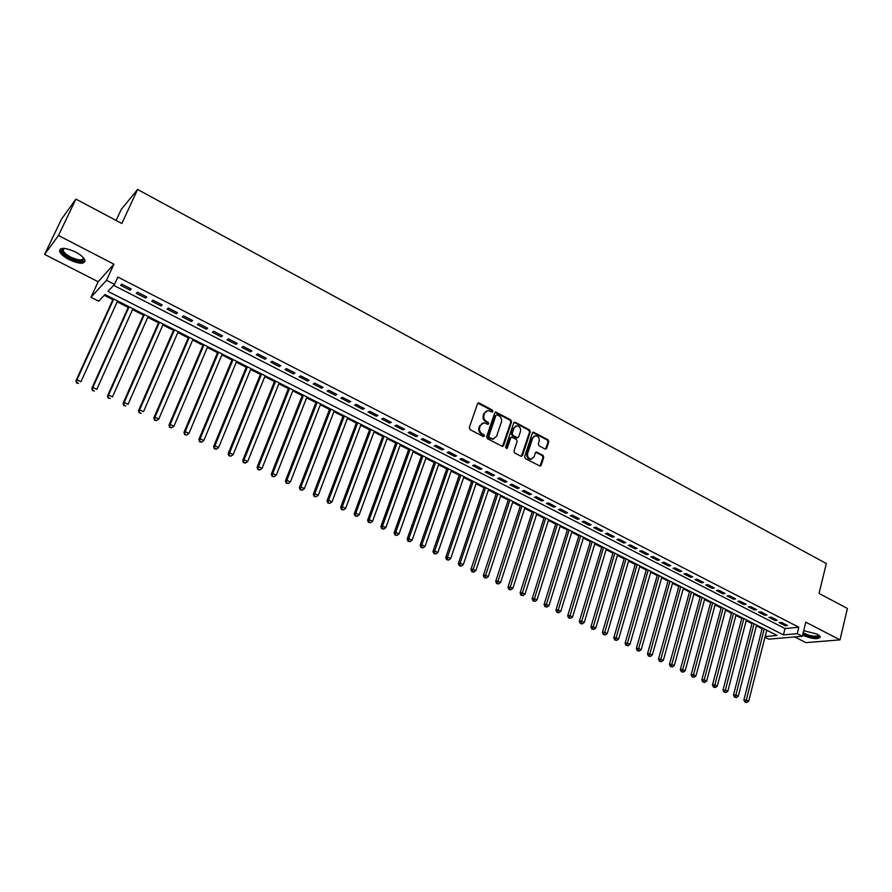 <?xml version="1.0" encoding="UTF-8"?>
<svg xmlns="http://www.w3.org/2000/svg" width="892" height="892" viewBox="0 0 892 892"><rect width="100%" height="100%" fill="white"/><g stroke="black" fill="none" stroke-linecap="round" stroke-linejoin="round"><path stroke-width="1.34" d="M492.897 411.435L492.351 410.064L479.249 403.061L477.555 403.719L469.27 427.625L470.062 429.621L483.297 436.545L484.479 436.065L483.932 434.683L482.226 433.791C479.907 432.263 479.071 430.156 479.718 427.446L480.398 425.451L483.821 422.808L487.957 424.291L488.704 423.711L488.158 422.329L486.452 421.437C484.144 419.909 483.319 417.802 483.955 415.103L484.635 413.119L487.991 410.51L492.161 412.015L492.897 411.435M492.005 412.004L491.603 410.365L477.867 403.217M483.575 436.645L483.196 434.962L481.49 434.07L482.226 433.791M487.801 424.28L487.411 422.618L485.716 421.726L486.452 421.437M802.577 635.204L802.822 635.338C812.657 639.151 818.51 639.642 820.372 636.81L817.105 634.089L803.681 630.7M75.396 251.957C64.86 247.34 59.608 247.207 59.652 251.566C60.868 254.242 64.068 256.963 69.242 259.706C79.689 264.288 84.907 264.4 84.896 260.063C83.725 257.42 80.559 254.722 75.396 251.957M545.068 448.999L546.684 448.319L548.814 441.73L548.056 439.801L533.438 432.163L532.401 432.977L524.619 456.637L525.388 458.588L540.106 466.148L541.176 465.312L543.774 457.284L543.005 455.355L536.415 452.032L535.367 452.857L534.063 456.838L531.208 459.057C528.365 458.477 527.183 456.615 527.64 453.459L532.758 437.894L535.523 435.709C538.389 436.266 539.593 438.117 539.147 441.284L538.3 443.87L539.058 445.81L545.068 448.999M113.63 285.34L785.027 628.548L798.808 627.232L797.225 633.666L802.321 636.264L768.826 639.163L764.968 637.222M75.898 199.106L58.493 235.499L44.6 254.41L61.481 219.209L75.898 199.106L121.847 223.491L137.591 189.461L826.327 563.532L819.034 593.425L847.4 608.467L839.996 639.876L805.777 622.17L802.321 636.264M44.6 254.41L98.165 281.727L113.92 264.188L58.493 235.499M113.92 264.188L106.527 280.3L114.522 284.392L107.965 291.361L783.432 634.892L797.225 633.666M798.808 627.232L117.867 277.055L114.522 284.392M511.573 421.871L510.804 419.909L495.796 412.082L494.748 412.896L486.631 436.723L487.411 438.708L502.53 446.457L503.601 445.621L511.573 421.871L510.815 422.161L510.046 420.199L495.082 412.383M515.342 422.34L529.547 429.922L530.305 431.862L522.5 455.533L520.861 456.213L514.74 453.013L513.97 451.051L517.17 441.406L516.401 439.444L511.74 437.147L510.681 437.983L507.314 448.04L506.567 448.62L505.608 447.137L513.692 422.998L515.342 422.34L514.584 422.618L528.778 430.2L529.547 429.922M794.716 636.921L805.9 642.63L839.996 639.876M131.169 288.975L121.747 284.147L120.643 285.306L130.031 290.123L131.169 288.975M146.745 296.958L137.413 292.175L136.264 293.312L145.574 298.084L146.745 296.958M162.177 304.874L152.933 300.136L151.751 301.24L160.973 305.967L162.177 304.874M177.475 312.713L168.32 308.019L167.094 309.1L176.237 313.783L177.475 312.713M192.627 320.484L183.551 315.835L182.303 316.894L191.367 321.533L192.627 320.484M207.658 328.189L198.66 323.573L197.377 324.61L206.353 329.215L207.658 328.189M222.543 335.816L213.623 331.255L212.307 332.259L221.205 336.819L222.543 335.816M237.294 343.387L228.452 338.86L227.103 339.841L235.923 344.357L237.294 343.387M251.912 350.879L243.159 346.397L241.777 347.356L250.518 351.838L251.912 350.879M266.407 358.316L257.721 353.868L256.316 354.804L264.98 359.242L266.407 358.316M280.768 365.675L272.16 361.271L270.722 362.185L279.308 366.59L280.768 365.675M295.007 372.979L286.477 368.608L285.005 369.511L293.524 373.871L295.007 372.979M309.111 380.215L300.66 375.878L299.166 376.758L307.606 381.085L309.111 380.215M323.105 387.384L314.731 383.092L313.203 383.95L321.566 388.232L323.105 387.384M336.975 394.498L328.669 390.239L327.119 391.075L335.414 395.323L336.975 394.498M350.723 401.556L342.495 397.33L340.911 398.144L349.129 402.348L350.723 401.556M364.36 408.536L356.187 404.355L354.592 405.146L362.732 409.317L364.36 408.536M377.873 415.471L369.779 411.323L368.151 412.093L376.223 416.23L377.873 415.471M391.276 422.34L383.248 418.225L381.586 418.984L389.603 423.087L391.276 422.34M404.555 429.152L396.594 425.071L394.922 425.807L402.861 429.877L404.555 429.152M417.735 435.909L409.841 431.862L408.135 432.575L416.007 436.612L417.735 435.909M430.791 442.61L422.964 438.596L421.236 439.288L429.052 443.291L430.791 442.61M443.748 449.245L435.987 445.275L434.237 445.944L441.986 449.914L443.748 449.245M456.592 455.834L448.899 451.887L447.126 452.545L454.808 456.481L456.592 455.834M469.326 462.368L461.699 458.455L459.904 459.09L467.519 462.993L469.326 462.368M481.959 468.846L474.399 464.966L472.582 465.591L480.13 469.46L481.959 468.846M494.491 475.269L486.987 471.422L485.148 472.024L492.64 475.86L494.491 475.269M506.924 481.647L499.475 477.822L497.613 478.413L505.039 482.215L506.924 481.647M519.244 487.957L511.863 484.178L509.979 484.746L517.349 488.526L519.244 487.957M531.465 494.224L524.15 490.477L522.244 491.024L529.547 494.77L531.465 494.224M543.596 500.445L536.326 496.721L534.408 497.257L541.656 500.969L543.596 500.445M555.627 506.611L548.413 502.921L546.473 503.445L553.664 507.124L555.627 506.611M567.557 512.733L560.41 509.064L558.448 509.577L565.573 513.223L567.557 512.733M579.387 518.798L572.296 515.163L570.311 515.654L577.392 519.278L579.387 518.798M591.128 524.819L584.093 521.218L582.097 521.686L589.121 525.288L591.128 524.819M602.78 530.796L595.8 527.217L593.782 527.674L600.751 531.242L602.78 530.796M614.332 536.716L607.407 533.171L605.378 533.617L612.28 537.151L614.332 536.716M625.794 542.592L618.925 539.08L616.874 539.504L623.731 543.016L625.794 542.592M637.167 548.435L630.354 544.934L628.291 545.346L635.093 548.836L637.167 548.435M648.462 554.222L641.694 550.754L639.609 551.144L646.354 554.612L648.462 554.222M659.656 559.953L652.944 556.519L650.837 556.909L657.538 560.332L659.656 559.953M670.762 565.651L664.105 562.239L661.987 562.618L668.632 566.019L670.762 565.651M681.789 571.304L675.188 567.925L673.047 568.282L679.648 571.661L681.789 571.304M692.727 576.923L686.182 573.556L684.019 573.902L690.564 577.258L692.727 576.923M703.587 582.487L697.087 579.153L694.913 579.477L701.413 582.811L703.587 582.487M714.358 588.006L707.902 584.695L705.728 585.018L712.173 588.319L714.358 588.006M725.051 593.492L718.651 590.203L716.443 590.515L722.843 593.793L725.051 593.492M735.666 598.933L729.31 595.678L727.091 595.967L733.436 599.212L735.666 598.933M746.191 604.33L739.881 601.096L737.662 601.375L743.961 604.598L746.191 604.33M756.639 609.693L750.384 606.482L748.143 606.75L754.398 609.95L756.639 609.693M767.02 615.012L760.798 611.823L758.546 612.079L764.756 615.257L767.02 615.012M777.311 620.286L771.145 617.13L768.871 617.364L775.037 620.52L777.311 620.286M779.129 622.616L785.239 625.749L787.524 625.526L781.403 622.393L779.129 622.616M104.275 295.285L112.871 299.645M117.198 301.842L128.225 307.428M132.551 309.624L143.434 315.144M147.782 317.34L158.52 322.781M162.857 324.989L173.461 330.363M177.809 332.56L188.268 337.867M192.627 340.075L202.952 345.304M207.323 347.523L217.503 352.686M221.874 354.904L231.931 360M236.313 362.219L246.237 367.248M250.619 369.466L260.408 374.428M264.801 376.658L274.468 381.553M278.861 383.783L288.395 388.622M292.799 390.841L302.21 395.624M306.614 397.854L315.913 402.56M320.317 404.801L329.494 409.45M333.898 411.68L342.963 416.274M347.378 418.515L356.309 423.042M360.736 425.283L369.556 429.754M373.971 431.996L382.69 436.411M387.117 438.652L395.713 443.012M400.14 445.253L408.625 449.557M413.052 451.809L421.437 456.057M425.863 458.298L434.136 462.491M438.574 464.743L446.747 468.88M451.174 471.132L459.235 475.213M463.684 477.465L471.634 481.502M476.083 483.754L483.932 487.734M488.381 489.987L496.13 493.912M500.579 496.164L508.239 500.044M512.677 502.308L520.237 506.132M524.686 508.384L532.145 512.175M536.594 514.428L543.964 518.163M548.413 520.415L555.694 524.106M560.131 526.358L567.323 529.993M571.772 532.256L578.863 535.847M583.312 538.099L590.314 541.656M594.763 543.908L601.676 547.409M606.125 549.662L612.949 553.129M617.398 555.382L624.132 558.793M628.581 561.046L635.238 564.424M639.687 566.676L646.254 570.01M650.703 572.263L657.181 575.552M661.63 577.804L668.03 581.049M672.479 583.301L678.801 586.512M683.25 588.765L689.494 591.92M693.931 594.183L700.097 597.306M704.546 599.558L710.623 602.635M715.072 604.888L721.082 607.931M725.519 610.184L731.451 613.194M735.889 615.447L741.743 618.412M746.191 620.665L751.967 623.597M756.405 625.838L762.114 628.737M137.591 189.461L121.212 209.475L116.116 220.447M765.135 636.52L777.11 635.461L104.977 294.538L98.711 301.206L90.973 297.304L106.527 280.3M98.165 281.727L90.973 297.304M785.027 628.548L783.432 634.892M130.031 290.123L130.667 288.718M145.574 298.084L146.199 296.679M160.973 305.967L161.597 304.573M176.237 313.783L176.85 312.39M191.367 321.533L191.958 320.139M206.353 329.215L206.944 327.821M221.205 336.819L221.785 335.437M235.923 344.357L236.503 342.985M250.518 351.838L251.087 350.456M264.98 359.242L265.537 357.87M279.308 366.59L279.865 365.218M293.524 373.871L294.07 372.499M307.606 381.085L308.141 379.713M321.566 388.232L322.101 386.872M335.414 395.323L335.927 393.963M349.129 402.348L349.653 400.999M362.732 409.317L363.245 407.967M376.223 416.23L376.725 414.88M389.603 423.087L390.094 421.738M402.861 429.877L403.351 428.539M416.007 436.612L416.497 435.274M429.052 443.291L429.52 441.953M441.986 449.914L442.443 448.587M454.808 456.481L455.266 455.154M467.519 462.993L467.977 461.677M480.13 469.46L480.576 468.133M492.64 475.86L493.086 474.544M505.039 482.215L505.485 480.899M517.349 488.526L517.784 487.21M529.547 494.77L529.982 493.466M541.656 500.969L542.08 499.665M553.664 507.124L554.077 505.82M565.573 513.223L565.985 511.93M577.392 519.278L577.793 517.984M589.121 525.288L589.512 523.994M600.751 531.242L601.141 529.948M612.28 537.151L612.67 535.869M623.731 543.016L624.11 541.734M635.093 548.836L635.461 547.554M646.354 554.612L646.733 553.33M657.538 560.332L657.906 559.061M668.632 566.019L669 564.747M679.648 571.661L680.005 570.389M690.564 577.258L690.921 575.987M701.413 582.811L701.759 581.551M712.173 588.319L712.507 587.059M722.843 593.793L723.178 592.533M733.436 599.212L733.77 597.963M743.961 604.598L744.285 603.349M754.398 609.95L754.721 608.701M764.756 615.257L765.068 614.008M775.037 620.52L775.349 619.282M785.239 625.749L785.551 624.512M486.419 410.933L484.635 413.119M485.716 421.726C483.408 420.199 482.572 418.092 483.219 415.404L483.899 413.42M482.249 423.209L480.398 425.451M481.49 434.07C479.171 432.553 478.335 430.435 478.982 427.725L479.662 425.729M502.475 446.457L510.815 422.161M497.145 414.791L495.974 415.259L488.861 436.166L489.407 437.548L493.131 438.964L496.576 436.311L501.404 422.039C502.029 419.352 501.204 417.255 498.918 415.739L497.145 414.791M493.912 438.864L490.455 438.764L488.66 437.827L488.114 436.444L495.227 415.549M521.363 456.358L529.547 432.141L528.778 430.2M511.083 437.392L509.923 438.251L506.567 448.297L507.314 448.04M520.482 431.438C520.939 428.238 519.713 426.365 516.803 425.818L514.015 428.004L512.186 433.49L512.956 435.452L517.605 437.749L518.665 436.924L520.482 431.438M515.498 426.164L514.015 428.004M517.55 437.749L516.256 437.872L512.198 435.731L511.428 433.768L513.257 428.283M514.584 422.618L514.026 422.473M534.263 436.032L532.758 437.894M531.688 459.023L530.439 459.313C527.596 458.733 526.414 456.871 526.871 453.716L531.989 438.162M540.006 466.137L542.994 457.54L542.236 455.6L535.735 452.289M545.536 449.133L548.034 441.997L547.275 440.068L532.747 432.442M113.284 298.753L75.943 380.772L76.946 379.858L80.938 381.765L117.599 300.95M113.741 298.987L76.946 379.858L76.556 383.014L78.552 383.404L76.957 382.646M76.556 383.014L75.943 380.772M83.569 257.944C84.127 262.114 79.667 262.148 70.189 258.044C64.101 254.688 61.336 251.789 61.905 249.347L63.533 248.333M63.811 248.344L63.053 250.563C64.023 252.704 66.577 254.878 70.724 257.086C78.674 260.631 82.889 260.843 83.391 257.732M60.099 249.136L60.277 250.44C61.492 253.105 64.659 255.803 69.799 258.535C77.292 262.081 82.399 262.939 85.108 261.111M819.135 635.338L819.023 636.409C815.076 637.825 809.724 636.899 802.956 633.654M803.19 632.729C809.378 635.951 814.496 636.899 818.522 635.583L818.744 635.059M802.833 634.19C810.56 637.524 816.403 638.404 820.339 636.81M128.626 306.536L91.809 388.355L92.835 387.462L96.793 389.347L132.953 308.732M129.128 306.792L92.835 387.462L92.434 390.584L94.429 390.986L92.846 390.228M92.434 390.584L91.809 388.355M143.835 314.252L107.519 395.858L108.59 394.989L112.504 396.862L148.172 316.448M144.381 314.53L108.59 394.989L108.155 398.088L110.151 398.49L108.579 397.743M108.155 398.088L107.519 395.858M158.91 321.9L123.085 403.307L124.189 402.459L128.069 404.31L163.247 324.097M159.49 322.202L124.189 402.459L123.732 405.525L125.727 405.938L124.178 405.191M123.732 405.525L123.085 403.307M173.84 329.471L138.516 410.677L139.654 409.852L143.5 411.691L178.199 331.679M174.475 329.795L139.654 409.852L139.174 412.896L141.17 413.308L139.631 412.572M139.174 412.896L138.516 410.677M188.647 336.986L153.803 417.98L154.974 417.177L158.787 419.006L193.006 339.194M189.316 337.321L154.974 417.177L154.472 420.199L156.468 420.611L154.94 419.887M158.787 419.006L156.468 420.611M154.472 420.199L153.803 417.98M203.331 344.435L168.956 425.228L170.16 424.447L173.94 426.253L207.691 346.642M204.034 344.791L170.16 424.447L169.636 427.435L171.632 427.848L170.127 427.134M173.94 426.253L171.632 427.848M169.636 427.435L168.956 425.228M217.871 351.805L183.975 432.397L185.213 431.639L188.948 433.434L222.242 354.024M218.618 352.184L185.213 431.639L184.666 434.616L186.662 435.028L185.157 434.315M188.948 433.434L186.662 435.028M184.666 434.616L183.975 432.397M232.299 359.119L198.849 439.511L200.12 438.775L203.833 440.548L236.67 361.338M233.08 359.521L200.12 438.775L199.563 441.718L201.547 442.142L200.064 441.428M203.833 440.548L201.547 442.142M199.563 441.718L198.849 439.511M246.593 366.378L213.601 446.558L214.905 445.844L218.585 447.606L250.975 368.597M247.407 366.79L214.905 445.844L214.314 448.765L216.31 449.189L214.838 448.486M218.585 447.606L216.31 449.189M214.314 448.765L213.601 446.558M260.765 373.558L228.218 453.549L229.556 452.857L233.202 454.597L265.147 375.788M261.612 373.993L229.556 452.857L228.943 455.756L230.939 456.169L229.478 455.478M233.202 454.597L230.939 456.169M228.943 455.756L228.218 453.549M274.814 380.683L242.713 460.473L244.073 459.804L247.686 461.532L279.207 382.913M275.706 381.14L244.073 459.804L243.449 462.669L245.434 463.093L243.995 462.402M247.686 461.532L245.434 463.093M243.449 462.669L242.713 460.473M288.74 387.752L257.074 467.341L258.468 466.683L262.047 468.4L293.133 389.982M289.666 388.221L258.468 466.683L257.821 469.538L259.806 469.961L258.379 469.281M262.047 468.4L259.806 469.961M257.821 469.538L257.074 467.341M302.555 394.755L271.313 474.143L272.74 473.507L276.286 475.213L306.948 396.985M303.514 395.245L272.74 473.507L272.071 476.339L274.056 476.763L272.64 476.083M276.286 475.213L274.056 476.763M272.071 476.339L271.313 474.143M316.247 401.701L285.429 480.888L286.878 480.275L290.402 481.959L320.652 403.931M317.24 402.203L286.878 480.275L286.198 483.085L288.183 483.509L286.778 482.84M290.402 481.959L288.183 483.509M286.198 483.085L285.429 480.888M329.828 408.592L299.422 487.578L300.905 486.987L304.395 488.649L334.232 410.822M330.843 409.105L300.905 486.987L300.203 489.764L302.187 490.199L300.794 489.53M304.395 488.649L302.187 490.199M300.203 489.764L299.422 487.578M343.286 415.416L313.304 494.213L314.809 493.633L318.266 495.283L347.702 417.657M344.345 415.951L314.809 493.633L314.084 496.387L316.069 496.822L314.686 496.164M318.266 495.283L316.069 496.822M314.084 496.387L313.304 494.213M356.633 422.184L327.052 500.78L328.59 500.222L332.014 501.862L361.048 424.425M357.725 422.741L328.59 500.222L327.843 502.965L329.828 503.389L328.457 502.742M332.014 501.862L329.828 503.389M327.843 502.965L327.052 500.78M369.879 428.907L340.688 507.303L342.249 506.756L345.65 508.384L374.294 431.148M370.994 429.465L342.249 506.756L341.491 509.477L343.476 509.912L342.115 509.265M345.65 508.384L343.476 509.912M341.491 509.477L340.688 507.303M383.002 435.564L354.213 513.759L355.797 513.235L359.164 514.851L387.429 437.805M384.151 436.143L355.797 513.235L355.016 515.933L357.001 516.368L355.652 515.721M359.164 514.851L357.001 516.368M355.016 515.933L354.213 513.759M396.026 442.164L367.615 520.17L369.232 519.668L372.566 521.263L400.441 444.406M397.196 442.767L369.232 519.668L369.076 522.132L368.429 522.333L370.414 522.779L369.076 522.132M372.566 521.263L370.414 522.779M368.429 522.333L367.615 520.17M408.937 448.709L380.906 526.525L382.545 526.035L385.857 527.618L413.364 450.962M410.142 449.323L382.545 526.035L382.389 528.488L381.731 528.688L383.716 529.123L382.389 528.488M385.857 527.618L383.716 529.123M381.731 528.688L380.906 526.525M421.738 455.21L394.097 532.825L395.747 532.357L399.036 533.918L426.164 457.451M422.975 455.834L395.747 532.357L395.591 534.799L394.922 534.988L396.907 535.423L395.591 534.799M399.036 533.918L396.907 535.423M394.922 534.988L394.097 532.825M434.437 461.655L407.165 539.069L408.848 538.612L412.104 540.173L438.875 463.896M435.709 462.29L408.848 538.612L408.681 541.043L408.001 541.221L409.986 541.667L408.681 541.043M412.104 540.173L409.986 541.667M408.001 541.221L407.165 539.069M447.037 468.044L420.132 545.268L421.838 544.822L425.06 546.372L451.475 470.285M448.33 468.69L421.838 544.822L421.66 547.242L420.979 547.42L422.953 547.866L421.66 547.242M425.06 546.372L422.953 547.866M420.979 547.42L420.132 545.268M459.525 474.377L432.988 551.412L434.716 550.988L437.916 552.516L463.963 476.629M460.852 475.046L434.716 550.988L434.527 553.397L433.835 553.564L435.809 553.999L434.527 553.397M437.916 552.516L435.809 553.999M433.835 553.564L432.988 551.412M471.924 480.665L445.732 557.5L447.483 557.099L450.661 558.615L476.361 482.918M473.273 481.345L447.483 557.099L447.293 559.485L446.591 559.652L448.565 560.098L447.293 559.485M450.661 558.615L448.565 560.098M446.591 559.652L445.732 557.5M484.222 486.898L458.377 563.543L460.149 563.153L463.305 564.658L488.66 489.15M485.594 487.589L460.149 563.153L459.96 565.539L459.246 565.684L461.22 566.13L459.96 565.539M463.305 564.658L461.22 566.13M459.246 565.684L458.377 563.543M496.409 493.086L470.92 569.542L472.715 569.163L475.837 570.657L500.858 495.339M497.814 493.789L472.515 571.527L471.801 571.683L473.763 572.129L472.515 571.527M475.837 570.657L473.763 572.129M471.801 571.683L470.92 569.542M508.507 499.219L483.364 575.485L485.181 575.128L488.281 576.611L512.956 501.471M509.934 499.944L484.969 577.481L484.245 577.615L486.207 578.072L484.969 577.481M488.281 576.611L486.207 578.072M484.245 577.615L483.364 575.485M520.515 505.307L495.696 581.383L497.535 581.038L500.613 582.509L524.953 507.559M521.965 506.043L497.323 583.379L496.588 583.513L498.55 583.959L497.323 583.379M500.613 582.509L498.55 583.959M496.588 583.513L495.696 581.383M532.413 511.339L507.938 587.237L509.8 586.903L512.844 588.363L536.861 513.602M533.895 512.097L509.577 589.233L508.83 589.356L510.793 589.813L509.577 589.233M512.844 588.363L510.793 589.813M508.83 589.356L507.938 587.237M544.231 517.338L520.081 593.035L521.954 592.723L524.975 594.161L548.68 519.59M545.726 518.096L521.731 595.031L520.984 595.154L522.946 595.611L521.731 595.031M524.975 594.161L522.946 595.611M520.984 595.154L520.081 593.035M555.95 523.281L532.123 598.788L534.018 598.487L537.017 599.926L560.399 525.533M557.478 524.05L533.784 600.784L533.026 600.907L534.988 601.364L533.784 600.784M537.017 599.926L534.988 601.364M533.026 600.907L532.123 598.788M567.58 529.179L544.064 604.497L545.982 604.207L548.959 605.635L572.017 531.431M569.129 529.96L545.748 606.504L544.979 606.616L546.941 607.073L545.748 606.504M548.959 605.635L546.941 607.073M544.979 606.616L544.064 604.497M579.109 535.033L555.917 610.161L557.857 609.894L560.812 611.299L583.558 537.285M580.681 535.824L557.611 612.168L556.842 612.28L558.793 612.726L557.611 612.168M560.812 611.299L558.793 612.726M556.842 612.28L555.917 610.161M590.56 540.831L567.68 615.781L569.631 615.525L572.564 616.929L595.009 543.094M592.154 541.645L569.386 617.788L568.605 617.888L570.557 618.346L569.386 617.788M572.564 616.929L570.557 618.346M568.605 617.888L567.68 615.781M601.922 546.595L579.343 621.356L581.316 621.111L584.227 622.504L606.37 548.848M603.538 547.42L581.06 623.363L580.268 623.463L582.231 623.921L581.06 623.363M584.227 622.504L582.231 623.921M580.268 623.463L579.343 621.356M613.183 552.315L590.917 626.886L592.901 626.652L595.789 628.035L617.632 554.568M614.822 553.14L592.645 628.893L591.853 628.994L593.804 629.451L592.645 628.893M595.789 628.035L593.804 629.451M591.853 628.994L590.917 626.886M624.378 557.979L602.401 632.372L604.408 632.16L607.262 633.521L628.815 560.243M626.028 558.827L604.14 634.39L603.338 634.468L605.289 634.937L604.14 634.39M607.262 633.521L605.289 634.937M603.338 634.468L602.401 632.372M635.472 563.61L613.785 637.825L615.814 637.613L618.658 638.973L639.921 565.874M637.156 564.469L615.547 639.832L614.733 639.91L616.684 640.378L615.547 639.832M618.658 638.973L616.684 640.378M614.733 639.91L613.785 637.825M646.488 569.196L625.091 643.221L627.143 643.032L629.953 644.381L650.937 571.46M648.183 570.066L626.864 645.239L626.05 645.317L627.99 645.775L626.864 645.239M629.953 644.381L627.99 645.775M626.05 645.317L625.091 643.221M657.415 574.749L636.308 648.584L638.371 648.406L641.17 649.744L661.864 577.001M659.132 575.619L638.092 650.602L637.267 650.669L639.218 651.138L638.092 650.602M641.17 649.744L639.218 651.138M637.267 650.669L636.308 648.584M668.264 580.246L647.447 653.903L649.521 653.736L652.286 655.062L672.713 582.498M670.003 581.127L649.242 655.921L648.406 655.988L650.346 656.445L649.242 655.921M652.286 655.062L650.346 656.445M648.406 655.988L647.447 653.903M679.024 585.709L658.486 659.188L660.582 659.021L663.336 660.336L683.473 587.962M680.786 586.601L660.292 661.195L659.456 661.262L661.396 661.719L660.292 661.195M663.336 660.336L661.396 661.719M659.456 661.262L658.486 659.188M689.717 591.128L669.446 664.417L671.553 664.272L674.285 665.577L694.154 593.381M691.49 592.032L671.263 666.436L670.427 666.491L672.356 666.96L671.263 666.436M674.285 665.577L672.356 666.96M670.427 666.491L669.446 664.417M700.32 596.503L680.328 669.624L682.447 669.491L685.156 670.784L704.758 598.755M702.115 597.417L682.157 671.643L681.298 671.687L683.239 672.155L682.157 671.643M685.156 670.784L683.239 672.155M681.298 671.687L680.328 669.624M710.846 601.844L691.122 674.776L693.262 674.653L695.95 675.946L715.284 604.096M712.663 602.769L692.961 676.794L692.103 676.85L694.032 677.307L692.961 676.794M695.95 675.946L694.032 677.307M692.103 676.85L691.122 674.776M721.293 607.14L701.837 679.905L703.989 679.793L706.654 681.064L725.731 609.392M723.122 608.076L703.677 681.923L702.818 681.956L704.747 682.425L703.677 681.923M706.654 681.064L704.747 682.425M702.818 681.956L701.837 679.905M731.663 612.403L712.463 684.978L714.637 684.878L717.279 686.149L736.101 614.655M733.514 613.339L714.325 686.996L713.455 687.041L715.384 687.509L714.325 686.996M717.279 686.149L715.384 687.509M713.455 687.041L712.463 684.978M741.954 617.621L723.022 690.029L725.196 689.94L727.827 691.188L746.392 619.873M743.828 618.569L724.884 692.047L724.014 692.081L725.943 692.549L724.884 692.047M727.827 691.188L725.943 692.549M724.014 692.081L723.022 690.029M752.168 622.806L733.492 695.024L735.688 694.946L738.297 696.195L756.606 625.058M754.063 623.764L735.365 697.053L734.495 697.076L736.413 697.544L735.365 697.053M738.297 696.195L736.413 697.544M734.495 697.076L733.492 695.024M762.314 627.946L743.883 699.997L746.091 699.93L748.689 701.168L766.752 630.198M764.221 628.916L745.779 702.015L744.887 702.049L746.816 702.517L745.779 702.015M748.689 701.168L746.816 702.517M744.887 702.049L743.883 699.997M491.603 410.365L492.351 410.064M483.196 434.962L483.932 434.683M487.411 422.618L488.158 422.329M483.219 415.404L483.955 415.103M478.982 427.725L479.718 427.446M478.513 403.374L479.249 403.061M502.854 445.888L503.601 445.621M495.684 412.528L496.42 412.238M510.046 420.199L510.804 419.909M488.114 436.444L488.861 436.166M488.66 437.827L489.407 437.548M490.455 438.764L491.191 438.485M529.547 432.141L530.305 431.862M521.742 455.779L522.5 455.533M509.923 438.251L510.681 437.983M511.428 433.768L512.186 433.49M512.198 435.731L512.956 435.452M516.256 437.872L517.014 437.604M526.871 453.716L527.64 453.459M536.215 452.434L536.984 452.177M542.236 455.6L543.005 455.355M542.994 457.54L543.774 457.284M540.396 465.557L541.176 465.312M533.26 432.587L534.029 432.319M547.275 440.068L548.056 439.801M548.034 441.997L548.814 441.73M545.904 448.576L546.684 448.319M477.878 403.206L478.591 402.905M495.105 412.36L495.796 412.082M492.384 439.243L493.131 438.964M516.847 438.017L517.605 437.749M514.071 422.44L514.729 422.184M530.439 459.313L531.208 459.057M535.802 452.233L536.415 452.032M532.803 432.397L533.438 432.163M63.064 249.024L61.905 249.347M64.101 248.366L63.053 250.563"/></g></svg>
